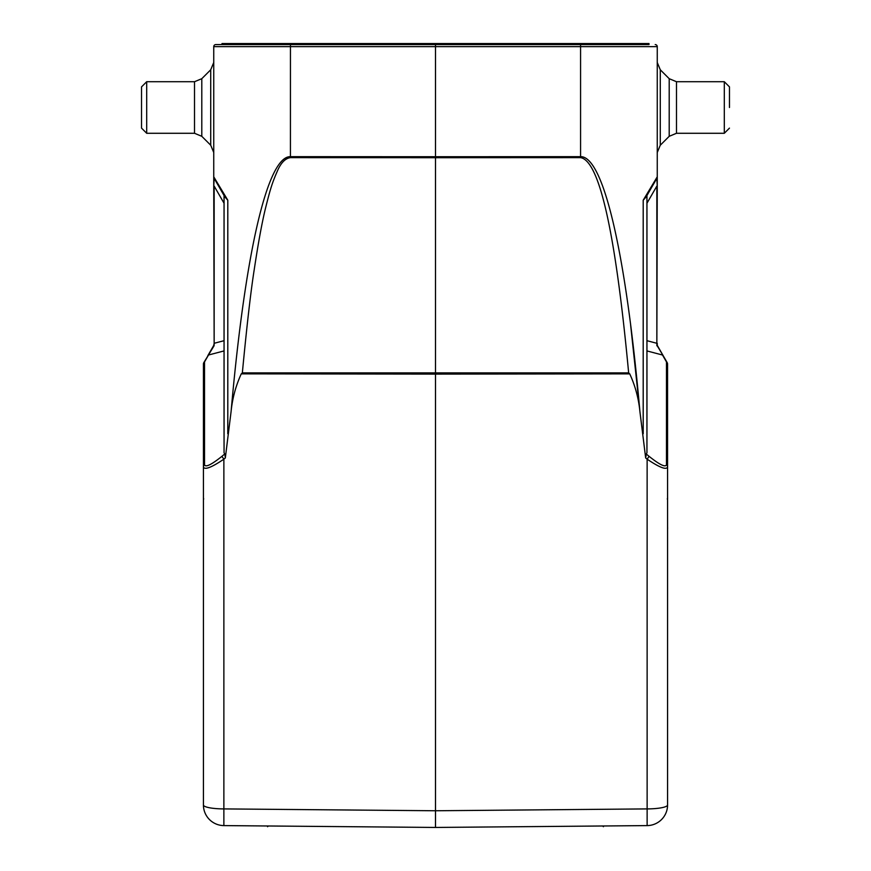 <?xml version="1.0" encoding="UTF-8"?>
<svg xmlns="http://www.w3.org/2000/svg" width="871" height="871" viewBox="0 0 871 871"><rect width="100%" height="100%" fill="white"/><g stroke="black" fill="none" stroke-linecap="round" stroke-linejoin="round"><path stroke-width="1.31" d="M141.538 107.503L141.538 86.871L141.538 128.124L146.698 133.285L146.698 81.711L141.538 86.871L146.698 81.711L194.516 81.711L194.516 133.285L146.698 133.285L141.538 128.124M729.463 107.503L729.463 86.871L724.302 81.711L724.302 133.285L729.463 128.124L724.302 133.285L676.484 133.285L676.484 81.711L724.302 81.711L729.463 86.871M649.004 44.584L649.004 43.55L221.996 43.55L221.996 44.584L215.801 44.584L649.004 44.584M215.801 44.584A2.058 2.058 0 0 0 213.743 46.642A2.058 2.058 0 0 1 215.801 44.584A2.058 2.058 0 0 0 213.743 46.642L580.576 46.642L580.576 156.66L435.5 156.726L435.5 44.584M580.554 44.584L580.576 46.642L657.257 46.642A2.058 2.058 0 0 0 655.199 44.584A2.058 2.058 0 0 1 657.257 46.642L657.257 176.813L643.201 200.199L646.097 196.988L656.843 178.359L657.257 186.089L657.257 176.813A3.092 3.092 0 0 1 656.843 178.359L646.097 196.988M435.489 817.14L435.489 827.45L223.869 825.599A20.632 20.632 0 0 1 203.422 804.978A20.632 20.632 0 0 0 223.869 825.599L435.5 827.45L647.131 825.599A20.632 20.632 0 0 0 667.578 804.978A20.632 3.941 180 0 1 647.131 808.909L647.131 825.599L435.5 827.45L435.5 374.105L629.722 373.866C635.209 385.722 638.595 398.265 639.902 411.482L645.672 457.961L646.293 454.031L645.672 457.961L647.131 459.169C659.532 467.531 666.359 470.144 667.578 466.998L667.578 497.766M224.054 350.926L208.507 355.009L204.533 361.901A3.092 2.341 -150 0 0 203.836 362.576L214.081 345.754M203.836 362.576A3.092 3.092 0 0 0 203.422 364.122A3.092 2.907 0 0 1 204.533 361.901L204.533 464.776A3.092 2.907 180 0 0 203.422 466.998L203.422 364.122M203.422 804.978A20.632 20.632 0 0 0 223.869 825.599L223.869 808.909A20.632 3.941 180 0 1 203.422 804.978L203.422 466.998C204.641 470.144 211.468 467.531 223.869 459.169L221.909 456.35C211.359 464.755 205.567 467.564 204.533 464.776M657.257 345.341L657.257 343.294L656.854 345.177L663.179 355.684L657.3 345.417L656.854 345.765L657.257 186.089M663.179 355.684L667.164 362.576A3.092 2.341 150 0 0 666.467 361.901L662.493 355.009L646.946 350.926M666.467 464.776L666.467 361.901A3.092 2.907 0 0 1 667.578 364.122L667.578 466.998A3.092 2.907 180 0 0 666.467 464.776C665.433 467.564 659.641 464.755 649.091 456.35L646.293 454.031L646.946 452.746L646.946 195.507M667.578 364.122A3.092 3.092 0 0 0 667.164 362.576M667.622 528.61L667.578 526.019M667.578 498.996L667.622 497.972M667.284 499.007L667.622 497.831M667.578 466.998L667.578 804.978M649.091 456.35L647.131 459.169L647.131 808.909L435.5 810.759L223.869 808.909L223.869 459.169L225.328 457.961L231.098 411.482C245.361 250.119 267.887 155.985 290.424 156.66L290.446 44.584M628.655 372.875L242.345 372.875C246.874 325.395 250.859 290.849 254.288 269.237C258.328 242.465 262.117 221.953 265.633 207.701C270.141 189.736 272.046 183.237 277.087 171.718C280.691 163.062 285.133 158.38 290.424 157.64L290.424 156.66L435.5 156.726L435.5 157.705L580.576 157.64C599.466 160.787 615.492 232.535 628.655 372.875L629.722 373.855M231.098 411.482C232.415 398.265 235.812 385.722 241.278 373.855L435.5 374.105L435.5 157.705L290.424 157.64M242.356 372.875L241.278 373.855M580.576 157.64L580.576 156.66C603.124 156.04 625.628 250.075 639.902 411.482L630.648 325.177M225.251 455.402L225.328 457.961L224.903 454.248M213.743 46.642L213.743 176.813A3.092 3.092 0 0 0 214.157 178.359L224.903 196.988L227.799 200.199L213.743 176.813L213.743 186.089L214.157 178.359L224.054 195.507L224.054 452.746L224.707 454.031L221.909 456.35M214.146 345.177L213.743 186.089M224.903 196.988L224.054 195.507M224.054 203.237L214.157 186.089L214.157 343.294L213.743 345.406L207.821 355.684M203.716 499.007L203.379 497.831M194.516 133.285L201.8 136.312L201.8 78.695L194.516 81.711L201.8 78.695L210.717 69.778L210.717 145.217L213.743 152.512M676.484 81.711L669.2 78.695L669.2 136.312L676.484 133.285L669.2 136.312L660.283 145.217L660.283 69.778L657.257 62.483M579.901 43.55L579.901 44.584M291.099 44.584L291.099 43.55M655.199 44.584A2.058 2.058 0 0 1 657.257 46.642M646.946 340.692L656.843 343.294L656.843 186.089L646.946 203.237M643.201 200.199L643.201 433.736M214.157 343.294L224.054 340.692M227.799 433.736L227.799 200.199M201.8 136.312L210.717 145.217M210.717 69.778L213.743 62.483M669.2 78.695L660.283 69.778M660.283 145.217L657.257 152.512M268.312 825.991L267.593 826.71M602.688 825.991L603.407 826.71"/></g></svg>
